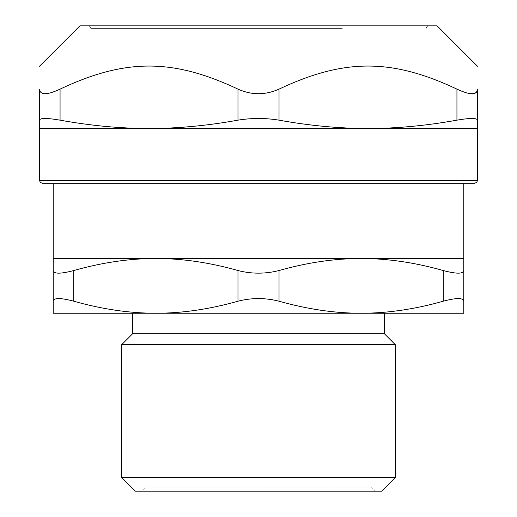 <?xml version="1.0" encoding="UTF-8"?>
<svg xmlns="http://www.w3.org/2000/svg" width="517" height="517" viewBox="0 0 517 517"><rect width="100%" height="100%" fill="white"/><g stroke="black" fill="none" stroke-linecap="round" stroke-linejoin="round"><path stroke-width="0.39" stroke-dasharray="2.58 1.94" d="M342.325 28.59L90.856 28.59L342.325 28.59M145.594 487.046L371.406 487.046L145.594 487.046L141.49 491.15L375.51 491.15L141.49 491.15M443.25 301.211L443.25 270.533C414.802 262.494 387.433 258.481 361.137 258.5C334.848 258.481 307.473 262.494 279.025 270.533L279.025 301.211C307.473 309.25 334.848 313.257 361.137 313.244C387.433 313.257 414.802 309.25 443.25 301.211C456.421 297.702 463.264 297.702 463.781 301.211L463.781 313.244L53.219 313.244L53.219 258.5L155.863 258.5C129.567 258.481 102.198 262.494 73.75 270.533L73.75 301.211C60.579 297.702 53.736 297.702 53.219 301.211M384.402 313.244L132.598 313.244L384.402 313.244M384.402 333.769L132.598 333.769M443.25 270.533C456.421 274.036 463.264 274.036 463.781 270.533L463.781 258.5L155.863 258.5C182.152 258.481 209.527 262.494 237.975 270.533C251.656 274.036 265.344 274.036 279.025 270.533M279.025 301.211C265.344 297.702 251.656 297.702 237.975 301.211L237.975 270.533M73.75 301.211C102.198 309.25 129.567 313.257 155.863 313.244C182.152 313.257 209.527 309.25 237.975 301.211M53.219 270.533C53.736 274.036 60.579 274.036 73.75 270.533M395.35 344.716L121.65 344.716M463.781 183.231L53.219 183.231L463.781 183.231M121.65 477.462L395.35 477.462M381.669 491.15L135.331 491.15M456.938 120.157C470.121 117.915 476.958 117.915 477.462 120.157L477.462 128.487L39.538 128.487L39.538 89.118C40.074 95.244 46.918 95.244 60.062 89.118L60.062 120.157C90.96 125.728 120.61 128.507 149.019 128.487C177.421 128.507 207.071 125.728 237.975 120.157L237.975 89.118C251.656 95.244 265.344 95.244 279.025 89.118L279.025 120.157C309.929 125.728 339.579 128.507 367.981 128.487C396.39 128.507 426.04 125.728 456.938 120.157L456.938 89.118C463.148 92.149 468.156 93.687 471.963 93.745M456.938 89.118C391.64 58.369 344.322 58.369 279.025 89.118M279.025 120.157C265.344 117.915 251.656 117.915 237.975 120.157M237.975 89.118C172.678 58.369 125.36 58.369 60.062 89.118M60.062 120.157C46.879 117.915 40.042 117.915 39.538 120.157M437.091 25.85L79.909 25.85M343.689 25.85L88.116 25.85L343.689 25.85M474.729 183.231L42.271 183.231M39.538 180.491L477.462 180.491M371.406 487.046L375.51 491.15M90.856 28.59L90.068 26.664L88.116 25.85M426.144 28.59L426.932 26.664L428.884 25.85"/><path stroke-width="0.78" d="M53.219 301.211C53.736 297.702 60.579 297.702 73.75 301.211L73.75 270.533C102.198 262.494 129.567 258.481 155.863 258.5L53.219 258.5L53.219 313.244L463.781 313.244L463.781 270.533C463.264 274.036 456.421 274.036 443.25 270.533L443.25 301.211C414.802 309.25 387.433 313.257 361.137 313.244C334.848 313.257 307.473 309.25 279.025 301.211L279.025 270.533C265.344 274.036 251.656 274.036 237.975 270.533L237.975 301.211C251.656 297.702 265.344 297.702 279.025 301.211M384.402 313.244L384.402 333.769L395.35 344.716L395.35 477.462L121.65 477.462L135.331 491.15L381.669 491.15L395.35 477.462M121.65 477.462L121.65 344.716L132.598 333.769L384.402 333.769M443.25 301.211C456.421 297.702 463.264 297.702 463.781 301.211L463.781 258.5L361.137 258.5C387.433 258.481 414.802 262.494 443.25 270.533M279.025 270.533C307.473 262.494 334.848 258.481 361.137 258.5L155.863 258.5C182.152 258.481 209.527 262.494 237.975 270.533M237.975 301.211C209.527 309.25 182.152 313.257 155.863 313.244C129.567 313.257 102.198 309.25 73.75 301.211M73.75 270.533C60.579 274.036 53.736 274.036 53.219 270.533M121.65 344.716L395.35 344.716M463.781 183.231L463.781 258.5M39.538 120.157C40.042 117.915 46.879 117.915 60.062 120.157L60.062 89.118C46.918 95.244 40.074 95.244 39.538 89.118L39.538 128.487L149.019 128.487C120.61 128.507 90.96 125.728 60.062 120.157M237.975 120.157C251.656 117.915 265.344 117.915 279.025 120.157L279.025 89.118C265.344 95.244 251.656 95.244 237.975 89.118L237.975 120.157C207.071 125.728 177.421 128.507 149.019 128.487L367.981 128.487C339.579 128.507 309.929 125.728 279.025 120.157M456.938 120.157C470.121 117.915 476.958 117.915 477.462 120.157L477.462 89.118L477.462 128.487L367.981 128.487C396.39 128.507 426.04 125.728 456.938 120.157L456.938 89.118C391.64 58.369 344.322 58.369 279.025 89.118M39.538 89.118C39.538 58.369 39.538 58.369 39.538 89.118C39.538 58.369 39.538 58.369 39.538 89.118M471.963 93.745C475.634 93.687 477.469 92.149 477.462 89.118C477.462 58.369 477.462 58.369 477.462 89.118C477.462 58.369 477.462 58.369 477.462 89.118C476.926 95.244 470.082 95.244 456.938 89.118M60.062 89.118C125.36 58.369 172.678 58.369 237.975 89.118M39.538 66.221L79.909 25.85L437.091 25.85L477.462 66.221M39.538 180.491L40.32 182.417L42.271 183.231L474.729 183.231L476.68 182.417L477.462 180.491L39.538 180.491L39.538 128.487M132.598 333.769L132.598 313.244M53.219 258.5L53.219 183.231M477.462 180.491L477.462 128.487"/></g></svg>
